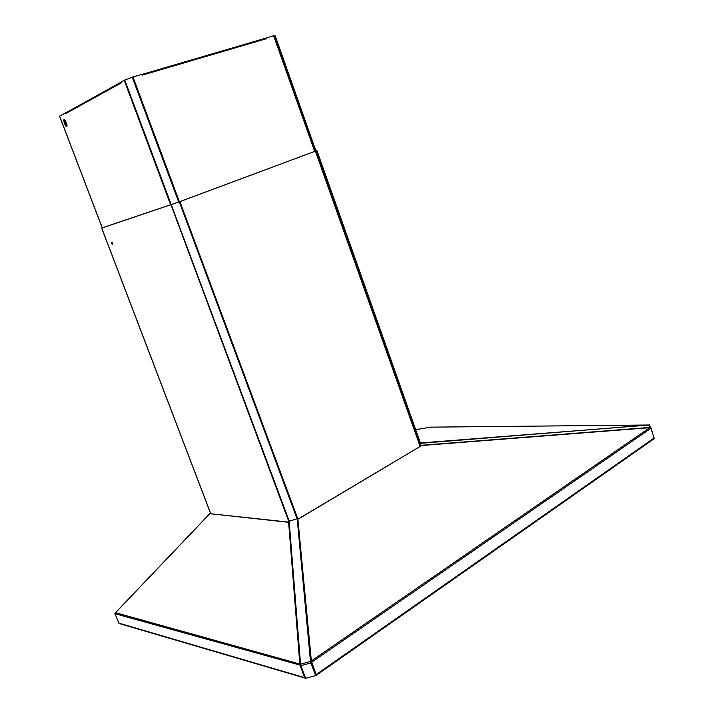 <?xml version="1.0" encoding="UTF-8"?>
<svg xmlns="http://www.w3.org/2000/svg" width="714" height="714" viewBox="0 0 714 714"><rect width="100%" height="100%" fill="white"/><g stroke="black" fill="none" stroke-linecap="round" stroke-linejoin="round"><path stroke-width="1.07" d="M210.077 513.705L287.751 522.229L288.554 521.345L299.844 664.761M209.505 514.062L115.552 612.683L299.782 664.002L299.844 664.823L300.755 665.207M299.871 664.841L304.735 677.729L305.646 678.211M304.923 678.005L119.122 623.492L114.9 613.594L115.552 612.683M305.44 677.666L300.532 665.252M298.443 518.819L421.09 445.875L298.586 518.882L297.845 518.569L289.134 521.256L300.567 664.77L299.844 664.823M289.134 521.256L288.554 521.345M310.858 662.431L315.65 675.587L310.876 662.904L300.897 665.635L300.639 664.163L300.755 665.18M310.661 662.289L310.947 662.646M297.185 518.855L310.51 661.646M311.358 661.664L310.545 662.039L311.465 662.119L311.295 660.977L316.311 675.042L315.927 675.364L311.313 662.226M420.332 442.742L421.555 442.751L420.662 442.903L420.314 445.643L649.776 427.713L650.909 428.213L654.122 438.057L316.204 674.516M420.582 445.384L650.891 427.374L650.945 427.829M316.266 675.248L653.944 438.824L654.122 438.057M650.936 427.757L654.167 438.441M649.856 425.687L648.856 425.08L649.678 425.374M431.077 427.133L648.151 424.973L420.841 443.314M420.885 443.001L649.615 424.964L420.814 442.921M648.526 424.982L649.481 424.91M315.704 674.034L315.177 673.891M315.927 674.525L315.365 674.382M316.927 150.529L420.76 443.974L316.927 150.529L315.918 150.868L316.936 150.529L179.232 201.866L101.638 228.105L102.2 227.891L59.512 116.141L65.92 112.83M316.65 150.636L179.339 201.821L102.2 227.891M112.678 244.42L112.812 243.278L111.848 242.198L111.705 243.349L112.678 244.42M111.955 242.198L112.562 244.429M65.608 112.75L65.884 113.49L66.304 112.509L121.184 82.146M65.884 113.49L121.425 82.815L121.121 81.994L124.236 80.271L132.483 77.085L141.934 74.31L142.238 75.122L266.286 38.779L265.34 38.297L141.97 74.39M266.286 38.779L266.019 38.012L273.881 35.718L275.229 35.995M67.062 125.521L65.126 120.461L66.982 125.503M65.242 125.325L63.698 121.032L64.019 119.541L65.17 120.238L67.018 124.896L66.795 126.824L65.42 125.744L64.233 119.961L65.367 120.666L66.848 124.468M63.939 121.924L65.269 121.425M66.875 124.45L66.938 126.244L65.554 125.182L66.563 124.825M65.081 120.238L67.054 125.923M300.897 665.635L305.681 678.3L315.65 675.587M300.639 664.163L310.492 661.459L310.545 662.039M297.845 518.569L311.402 661.432M311.295 660.977L649.776 427.713L650.722 427.632M421.09 445.875L420.314 445.643L420.564 446.054M114.927 613.665L300.549 665.305M118.667 623.054L304.699 677.64M650.936 428.302L311.366 662.405M648.856 425.08L650.097 427.436M415.682 429.605L431.559 427.061M642.029 425.455L643.93 425.437M637.879 425.785L639.771 425.767M503.388 436.388L505.003 436.388M314.187 671.267L314.606 670.999L314.196 671.285M314.615 671.035L314.205 671.321M315.945 150.993L420.421 446.143M420.127 446.312L315.454 151.181M179.928 201.607L297.756 518.614M297.086 518.882L179.303 201.83M124.763 80.048L289.277 521.211M170.985 204.811L288.706 521.345M101.727 228.078L210.826 513.785M66.661 125.057L65.188 121.193M102.289 227.873L59.592 116.079M170.691 204.909L124.209 80.289M178.723 202.035L132.277 77.166M179.428 201.785L132.991 76.925M314.669 151.466L273.676 35.771M314.999 151.35L274.033 35.7M275.229 35.977L315.945 150.966L275.22 35.977M209.541 513.652L287.965 521.996M115.481 612.666L209.568 513.901M649.285 425.125L650.49 427.4M421.376 442.778L420.341 442.778M505.574 436.343L503.95 436.343M101.638 228.105L210.728 513.777M65.965 112.767L121.193 82.19M141.979 74.426L265.786 38.208"/></g></svg>
